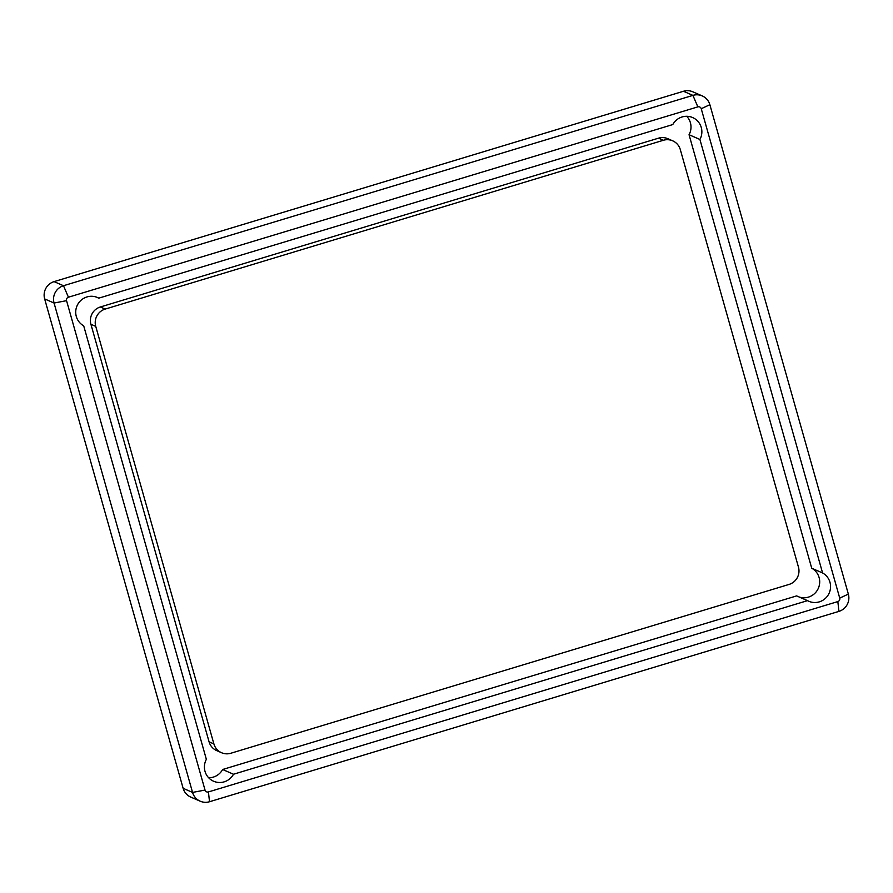<?xml version="1.0" encoding="UTF-8"?>
<svg xmlns="http://www.w3.org/2000/svg" width="893" height="893" viewBox="0 0 893 893"><rect width="100%" height="100%" fill="white"/><g stroke="black" fill="none" stroke-linecap="round" stroke-linejoin="round"><path stroke-width="1.34" d="M66.551 300.673A2.791 2.735 -66.4 0 1 68.437 297.213L697.857 106.87A2.791 2.735 -66.4 0 1 701.239 108.734L839.733 598.12A2.791 2.735 -66.4 0 1 837.846 601.581L208.426 791.935A2.791 2.735 -66.4 0 1 205.033 790.071L66.551 300.673L54.06 303.028L44.65 298.909L183.132 788.307A13.931 13.674 113.6 0 0 190.756 797.081L200.166 801.188A13.931 13.674 -66.4 0 1 192.553 792.415L54.06 303.028A13.931 13.674 -66.4 0 1 63.492 285.727L692.912 95.384A13.931 13.674 -66.4 0 1 709.868 104.693L848.35 594.091A13.931 13.674 -66.4 0 1 838.918 611.381L209.509 801.735A13.931 13.674 -66.4 0 1 200.166 801.188M702.244 95.919L692.834 91.812A13.931 13.674 113.6 0 0 683.491 91.265L54.082 281.619L63.492 285.727L68.437 297.213M44.65 298.909A13.931 13.674 -66.4 0 1 54.082 281.619M819.305 601.86A15.761 15.471 113.6 0 0 822.587 572.971L699.911 139.464A15.761 15.471 113.6 0 0 692.655 117.563A15.761 15.471 113.6 0 0 672.786 124.562L98.777 298.15A15.761 15.471 113.6 0 0 77.345 305.16A15.761 15.471 113.6 0 0 83.696 325.822L206.361 759.34A15.761 15.471 113.6 0 0 224.188 781.844A15.761 15.471 -66.4 0 0 233.497 774.242L807.506 600.643A15.761 15.471 -66.4 0 0 819.305 601.86M822.587 572.971L811.726 568.227L689.05 134.72L699.911 139.464M799.157 597.004A15.761 15.471 -66.4 0 0 808.444 597.116A15.761 15.471 113.6 0 0 811.726 568.227M233.497 774.242L222.636 769.498L796.634 595.899L807.506 600.643M208.672 777.758A15.761 15.471 113.6 0 0 213.327 777.1A15.761 15.471 -66.4 0 0 222.636 769.498M98.777 298.15L96.254 297.045M689.05 134.72A15.761 15.471 113.6 0 0 686.739 116.291M658.521 138.169L663.354 140.279A13.931 13.674 -66.4 0 1 672.686 140.826L667.864 138.716A13.931 13.674 113.6 0 0 658.521 138.169L100.351 306.98A13.931 13.674 113.6 0 0 90.919 324.271L209.074 741.826A13.931 13.674 113.6 0 0 216.686 750.6L221.52 752.71A13.931 13.674 -66.4 0 1 213.896 743.925L209.074 741.826M90.919 324.271L95.741 326.38L213.896 743.925M663.354 140.279L105.173 309.09L100.351 306.98M221.52 752.71A13.931 13.674 -66.4 0 0 230.863 753.245L789.032 584.435A13.931 13.674 -66.4 0 0 798.465 567.144L680.31 149.6A13.931 13.674 -66.4 0 0 672.686 140.826M95.741 326.38A13.931 13.674 -66.4 0 1 105.173 309.09M183.132 788.307L192.553 792.415L205.033 790.071M697.857 106.87L692.912 95.384L683.491 91.265M838.918 611.381L837.846 601.581M208.426 791.935L209.509 801.735M709.868 104.693L701.239 108.734M839.733 598.12L848.35 594.091"/></g></svg>
